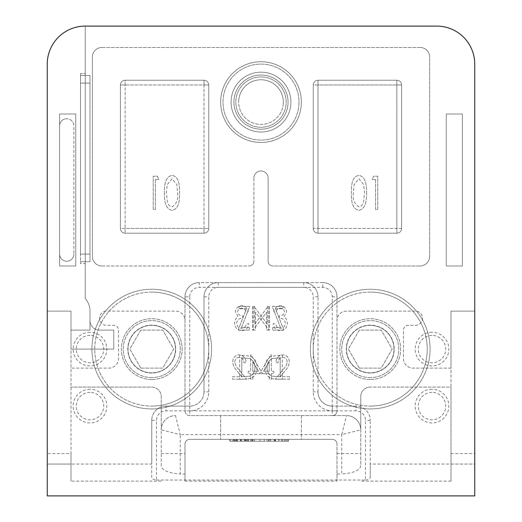 <?xml version="1.0" encoding="UTF-8"?>
<svg xmlns="http://www.w3.org/2000/svg" width="522" height="522" viewBox="0 0 522 522"><rect width="100%" height="100%" fill="white"/><g stroke="black" fill="none" stroke-linecap="round" stroke-linejoin="round"><path stroke-width="0.39" stroke-dasharray="2.61 1.96" d="M253.875 178.1A7.125 7.125 0 0 1 261 170.975A7.125 7.125 0 0 0 253.875 178.1L253.875 261.222A4.75 4.75 0 0 1 249.124 265.972A4.75 4.75 0 0 0 253.875 261.222L253.875 178.1A7.125 7.125 0 0 1 261 170.975A7.125 7.125 0 0 1 268.125 178.1A7.125 7.125 0 0 0 261 170.975A7.125 7.125 0 0 1 268.125 178.1L268.125 261.222L268.125 178.1A7.125 7.125 0 0 0 261 170.975A7.125 7.125 0 0 0 253.875 178.1M261 132.02A29.924 29.924 0 0 1 231.076 102.097A29.924 29.924 0 0 1 261 72.173A29.924 29.924 0 0 1 290.924 102.097A29.924 29.924 0 0 1 261 132.02A29.924 29.924 0 0 1 231.076 102.097A29.924 29.924 0 0 1 261 72.173A29.924 29.924 0 0 1 290.924 102.097A29.924 29.924 0 0 1 261 132.02A29.924 29.924 0 0 0 290.924 102.097A29.924 29.924 0 0 0 261 72.173A29.924 29.924 0 0 0 231.076 102.097A29.924 29.924 0 0 0 261 132.02A29.924 29.924 0 0 0 290.924 102.097A29.924 29.924 0 0 0 261 72.173A29.924 29.924 0 0 0 231.076 102.097A29.924 29.924 0 0 0 261 132.02A29.924 29.924 0 0 1 231.076 102.097A29.924 29.924 0 0 1 261 72.173A29.924 29.924 0 0 1 290.924 102.097A29.924 29.924 0 0 1 261 132.02M261 61.726A40.377 40.377 0 0 1 301.377 102.097A40.377 40.377 0 0 1 261 142.473A40.377 40.377 0 0 0 301.377 102.097A40.377 40.377 0 0 0 261 61.726A40.377 40.377 0 0 0 220.623 102.097A40.377 40.377 0 0 0 261 142.473A40.377 40.377 0 0 1 220.623 102.097A40.377 40.377 0 0 1 261 61.726A40.377 40.377 0 0 0 220.623 102.097A40.377 40.377 0 0 0 261 142.473A40.377 40.377 0 0 1 220.623 102.097A40.377 40.377 0 0 1 261 61.726A40.377 40.377 0 0 1 301.377 102.097A40.377 40.377 0 0 1 261 142.473A40.377 40.377 0 0 0 301.377 102.097A40.377 40.377 0 0 0 261 61.726M370.248 408.941A59.847 59.847 0 0 1 310.401 349.094A59.847 59.847 0 0 1 370.248 289.247A59.847 59.847 0 0 1 430.095 349.094A59.847 59.847 0 0 1 370.248 408.941A59.847 59.847 0 0 1 310.401 349.094A59.847 59.847 0 0 1 370.248 289.247A59.847 59.847 0 0 1 430.095 349.094A59.847 59.847 0 0 1 370.248 408.941M370.248 379.494A30.4 30.4 0 0 1 339.848 349.094A30.4 30.4 0 0 1 370.248 318.694A30.4 30.4 0 0 1 400.648 349.094A30.4 30.4 0 0 1 370.248 379.494A30.4 30.4 0 0 1 339.848 349.094A30.4 30.4 0 0 1 370.248 318.694A30.4 30.4 0 0 1 400.648 349.094A30.4 30.4 0 0 1 370.248 379.494M151.752 408.941A59.847 59.847 0 0 1 91.905 349.094A59.847 59.847 0 0 1 151.752 289.247A59.847 59.847 0 0 1 211.599 349.094A59.847 59.847 0 0 1 151.752 408.941A59.847 59.847 0 0 1 91.905 349.094A59.847 59.847 0 0 1 151.752 289.247A59.847 59.847 0 0 1 211.599 349.094A59.847 59.847 0 0 1 151.752 408.941M151.752 379.494A30.4 30.4 0 0 1 121.352 349.094A30.4 30.4 0 0 1 151.752 318.694A30.4 30.4 0 0 1 182.152 349.094A30.4 30.4 0 0 1 151.752 379.494A30.4 30.4 0 0 1 121.352 349.094A30.4 30.4 0 0 1 151.752 318.694A30.4 30.4 0 0 1 182.152 349.094A30.4 30.4 0 0 1 151.752 379.494M431.994 392.374A13.716 13.716 0 0 0 418.279 406.09A13.716 13.716 0 0 0 431.994 419.805A13.716 13.716 0 0 0 445.71 406.09A13.716 13.716 0 0 0 431.994 392.374M431.994 389.262A16.834 16.834 0 0 0 415.166 406.09A16.834 16.834 0 0 0 431.994 422.924A16.834 16.834 0 0 0 448.829 406.09A16.834 16.834 0 0 0 431.994 389.262M431.994 335.378A13.716 13.716 0 0 0 418.279 349.094A13.716 13.716 0 0 0 431.994 362.81A13.716 13.716 0 0 0 445.71 349.094A13.716 13.716 0 0 0 431.994 335.378M431.994 332.26A16.834 16.834 0 0 0 415.166 349.094A16.834 16.834 0 0 0 431.994 365.929A16.834 16.834 0 0 0 448.829 349.094A16.834 16.834 0 0 0 431.994 332.26M90.006 335.378A13.716 13.716 0 0 0 76.29 349.094A13.716 13.716 0 0 0 90.006 362.81A13.716 13.716 0 0 0 103.721 349.094A13.716 13.716 0 0 0 90.006 335.378M90.006 332.26A16.834 16.834 0 0 0 73.171 349.094A16.834 16.834 0 0 0 90.006 365.929A16.834 16.834 0 0 0 106.834 349.094A16.834 16.834 0 0 0 90.006 332.26M90.006 392.374A13.716 13.716 0 0 0 76.29 406.09A13.716 13.716 0 0 0 90.006 419.805A13.716 13.716 0 0 0 103.721 406.09A13.716 13.716 0 0 0 90.006 392.374M90.006 389.262A16.834 16.834 0 0 0 73.171 406.09A16.834 16.834 0 0 0 90.006 422.924A16.834 16.834 0 0 0 106.834 406.09A16.834 16.834 0 0 0 90.006 389.262M375.592 179.607L372.186 179.607L373.484 176.195L377.726 176.195L377.726 209.446L375.592 209.446L375.592 179.607L372.186 179.607L373.484 176.195L377.726 176.195L377.726 209.446L375.592 209.446L375.592 179.607M366.64 192.833C366.483 199.012 366.451 208.833 358.849 210.301C351.247 208.82 351.476 198.96 351.299 192.833C351.463 186.693 351.241 176.841 358.849 175.346C366.451 176.801 366.47 186.661 366.64 192.833C366.483 199.012 366.451 208.833 358.849 210.301C351.247 208.82 351.476 198.96 351.299 192.833C351.463 186.693 351.241 176.841 358.849 175.346C366.451 176.801 366.47 186.661 366.64 192.833M287.185 362.066C287.015 359.221 285.547 357.616 282.767 357.25C279.746 357.714 278.174 359.541 278.05 362.731L275.923 362.731C276.105 358.099 278.428 355.462 282.872 354.816C286.976 355.332 289.123 357.707 289.318 361.942C288.979 365.243 287.615 368.108 285.227 370.548L280.19 376.74L289.619 376.74L289.619 379.174L275.309 379.174L283.296 369.348C285.449 367.312 286.741 364.885 287.185 362.066C287.015 359.221 285.547 357.616 282.767 357.25C279.746 357.714 278.174 359.541 278.05 362.731L275.923 362.731C276.105 358.099 278.428 355.462 282.872 354.816C286.976 355.332 289.123 357.707 289.318 361.942C288.979 365.243 287.615 368.108 285.227 370.548L280.19 376.74L289.619 376.74L289.619 379.174L275.309 379.174L283.296 369.348C285.449 367.312 286.741 364.885 287.185 362.066M269.221 373.693L259.48 373.693L270.918 354.816L271.355 354.816L271.355 371.259L273.789 371.259L273.789 373.693L271.355 373.693L271.355 379.174L269.221 379.174L269.221 373.693L259.48 373.693L270.918 354.816L271.355 354.816L271.355 371.259L273.789 371.259L273.789 373.693L271.355 373.693L271.355 379.174L269.221 379.174L269.221 373.693M284.444 311.895C284.112 309.52 282.715 308.28 280.268 308.169C278.024 308.372 276.575 309.585 275.923 311.823L273.789 311.823C274.481 308.156 276.634 306.127 280.242 305.735C284.053 306.062 286.167 308.117 286.578 311.908L283.896 316.789L286.213 318.818L287.491 323.04C287.172 327.659 284.738 330.217 280.203 330.7C276.086 330.276 273.743 327.94 273.182 323.699L275.309 323.699L276.888 326.981L280.242 328.266C283.368 328.044 285.071 326.367 285.358 323.242C284.875 319.836 282.846 318.159 279.27 318.218L279.27 315.784C282.154 315.843 283.883 314.551 284.444 311.895C284.112 309.52 282.715 308.28 280.268 308.169C278.024 308.372 276.575 309.585 275.923 311.823L273.789 311.823C274.481 308.156 276.634 306.127 280.242 305.735C284.053 306.062 286.167 308.117 286.578 311.908L283.896 316.789L286.213 318.818L287.491 323.04C287.172 327.659 284.738 330.217 280.203 330.7C276.086 330.276 273.743 327.94 273.182 323.699L275.309 323.699L276.888 326.981L280.242 328.266C283.368 328.044 285.071 326.367 285.358 323.242C284.875 319.836 282.846 318.159 279.27 318.218L279.27 315.784C282.154 315.843 283.883 314.551 284.444 311.895M255.519 312.358L255.519 330.093L253.385 330.093L253.385 306.342L253.836 306.342L267.394 324.129L267.394 306.342L269.528 306.342L269.528 330.093L269.039 330.093L255.519 312.358L255.519 330.093L253.385 330.093L253.385 306.342L253.836 306.342L267.394 324.129L267.394 306.342L269.528 306.342L269.528 330.093L269.039 330.093L255.519 312.358M238.162 330.093L246.443 308.783L239.076 308.783L239.076 306.342L249.731 306.342L241.458 327.659L249.431 327.659L249.431 330.093L238.162 330.093L246.443 308.783L239.076 308.783L239.076 306.342L249.731 306.342L241.458 327.659L249.431 327.659L249.431 330.093L238.162 330.093M156.502 480.031L365.498 480.031L365.498 420.341A9.5 9.5 0 0 0 355.997 410.84L332.246 410.84A19.001 19.001 0 0 1 313.246 391.839L313.246 296.842A9.5 9.5 0 0 0 303.752 287.341L218.248 287.341A9.5 9.5 0 0 0 208.754 296.842L208.754 391.839A19.001 19.001 0 0 1 189.754 410.84L166.003 410.84A9.5 9.5 0 0 0 156.502 420.341L156.502 480.031C153.488 479.777 151.902 478.902 151.752 477.402L151.752 420.341L151.752 464.071L47.254 464.071L47.254 453.592L47.254 495.9L474.746 495.9L474.746 64.102A38.002 38.002 0 0 0 436.744 26.1A38.002 38.002 0 0 1 474.746 64.102A38.002 38.002 0 0 0 436.744 26.1L85.256 26.1A38.002 38.002 0 0 0 47.254 64.102A38.002 38.002 0 0 1 85.256 26.1A38.002 38.002 0 0 0 47.254 64.102L47.254 495.9L47.254 453.592L71.005 453.592L71.005 481.127L71.005 368.095L109 368.095A9.5 9.5 0 0 0 118.501 358.594L118.501 330.093A4.75 4.75 0 0 0 113.75 325.343L106.625 325.343A7.125 7.125 0 0 1 99.506 318.218A7.125 7.125 0 0 1 106.625 311.092L175.503 311.092A9.5 9.5 0 0 1 185.003 320.593L185.003 296.842A14.251 14.251 0 0 1 199.254 282.598A14.251 14.251 0 0 0 185.003 296.842L185.003 410.84A4.75 4.75 0 0 0 189.754 415.59L346.497 415.59A14.251 14.251 0 0 1 360.748 429.841A14.251 14.251 0 0 0 346.497 415.59L189.754 415.59A4.75 4.75 0 0 1 185.003 410.84L185.003 320.593A9.5 9.5 0 0 0 175.503 311.092L106.625 311.092A7.125 7.125 0 0 0 99.506 318.218A7.125 7.125 0 0 0 106.625 325.343L113.75 325.343A4.75 4.75 0 0 1 118.501 330.093L118.501 358.594A9.5 9.5 0 0 1 109 368.095L71.005 368.095L71.005 311.092L71.005 453.592M257.039 367.599C256.941 374.926 253.34 378.783 246.24 379.174L239.689 379.174L239.689 355.423L243.957 355.423L250.664 356.285C255.082 358.666 257.202 362.438 257.039 367.599C256.941 374.926 253.34 378.783 246.24 379.174L239.689 379.174L239.689 355.423L243.957 355.423L250.664 356.285C255.082 358.666 257.202 362.438 257.039 367.599M317.996 233.197L317.996 228.447L317.996 233.197L396.844 233.197A4.75 4.75 0 0 0 401.594 228.447L401.594 85.001A4.75 4.75 0 0 0 396.844 80.251L317.996 80.251A4.75 4.75 0 0 0 313.246 85.001L313.246 228.447A4.75 4.75 0 0 0 317.996 233.197A4.75 4.75 0 0 1 313.246 228.447L313.246 85.001A4.75 4.75 0 0 1 317.996 80.251L396.844 80.251A4.75 4.75 0 0 1 401.594 85.001L401.594 228.447A4.75 4.75 0 0 1 396.844 233.197L317.996 233.197A4.75 4.75 0 0 1 313.246 228.447L313.246 85.001A4.75 4.75 0 0 1 317.996 80.251L396.844 80.251A4.75 4.75 0 0 1 401.594 85.001L401.594 228.447A4.75 4.75 0 0 1 396.844 233.197L317.996 233.197L396.844 233.197A4.75 4.75 0 0 0 401.594 228.447L401.594 85.001A4.75 4.75 0 0 0 396.844 80.251L317.996 80.251A4.75 4.75 0 0 0 313.246 85.001L313.246 228.447A4.75 4.75 0 0 0 317.996 233.197A4.75 4.75 0 0 1 313.246 228.447L396.844 228.447L396.844 85.001L317.996 85.001L317.996 228.447L317.996 80.251A4.75 4.75 0 0 0 313.246 85.001L401.594 85.001L396.844 85.001L396.844 80.251A4.75 4.75 0 0 1 401.594 85.001M125.156 233.197A4.75 4.75 0 0 1 120.406 228.447L125.156 228.447L125.156 233.197L125.156 85.001L120.406 85.001L120.406 228.447A4.75 4.75 0 0 0 125.156 233.197L204.004 233.197A4.75 4.75 0 0 0 208.754 228.447L208.754 85.001A4.75 4.75 0 0 0 204.004 80.251L125.156 80.251A4.75 4.75 0 0 0 120.406 85.001A4.75 4.75 0 0 1 125.156 80.251L204.004 80.251A4.75 4.75 0 0 1 208.754 85.001L208.754 228.447A4.75 4.75 0 0 1 204.004 233.197L125.156 233.197A4.75 4.75 0 0 1 120.406 228.447L120.406 85.001A4.75 4.75 0 0 1 125.156 80.251L204.004 80.251A4.75 4.75 0 0 1 208.754 85.001L208.754 228.447A4.75 4.75 0 0 1 204.004 233.197L125.156 233.197A4.75 4.75 0 0 1 120.406 228.447L120.406 85.001L120.406 228.447A4.75 4.75 0 0 0 125.156 233.197L204.004 233.197A4.75 4.75 0 0 0 208.754 228.447L208.754 85.001A4.75 4.75 0 0 0 204.004 80.251L125.156 80.251A4.75 4.75 0 0 0 120.406 85.001A4.75 4.75 0 0 1 125.156 80.251L125.156 228.447L204.004 228.447L204.004 85.001L125.156 85.001L208.754 85.001L204.004 85.001L204.004 80.251A4.75 4.75 0 0 1 208.754 85.001M268.125 261.222A4.75 4.75 0 0 0 272.875 265.972L420.119 265.972A9.5 9.5 0 0 0 429.619 256.472L429.619 56.976A9.5 9.5 0 0 0 420.119 47.476L101.881 47.476A9.5 9.5 0 0 0 92.381 56.976L92.381 256.472A9.5 9.5 0 0 0 101.881 265.972L249.124 265.972A4.75 4.75 0 0 0 253.875 261.222A4.75 4.75 0 0 1 249.124 265.972L101.881 265.972A9.5 9.5 0 0 1 92.381 256.472A9.5 9.5 0 0 0 101.881 265.972A9.5 9.5 0 0 1 92.381 256.472L92.381 56.976A9.5 9.5 0 0 1 101.881 47.476A9.5 9.5 0 0 0 92.381 56.976A9.5 9.5 0 0 1 101.881 47.476L420.119 47.476A9.5 9.5 0 0 1 429.619 56.976A9.5 9.5 0 0 0 420.119 47.476A9.5 9.5 0 0 1 429.619 56.976L429.619 256.472A9.5 9.5 0 0 1 420.119 265.972A9.5 9.5 0 0 0 429.619 256.472A9.5 9.5 0 0 1 420.119 265.972L272.875 265.972A4.75 4.75 0 0 1 268.125 261.222L268.125 178.1L268.125 261.222A4.75 4.75 0 0 0 272.875 265.972A4.75 4.75 0 0 1 268.125 261.222M446.245 265.972L462.394 265.972L462.394 113.972L446.245 113.972L446.245 265.972L446.245 113.972L462.394 113.972L446.245 113.972L446.245 265.972L462.394 265.972L462.394 113.972L462.394 265.972L446.245 265.972L446.245 113.972L462.394 113.972L462.394 265.972L446.245 265.972M75.755 113.972L59.606 113.972L59.606 265.972L75.755 265.972L75.755 113.972L75.755 265.972L59.606 265.972L75.755 265.972L75.755 113.972L59.606 113.972L59.606 265.972L59.606 113.972L75.755 113.972L75.755 265.972L59.606 265.972L59.606 113.972L75.755 113.972M303.752 282.598L218.248 282.598A14.251 14.251 0 0 0 204.004 296.842A14.251 14.251 0 0 1 218.248 282.598L303.752 282.598A14.251 14.251 0 0 1 317.996 296.842A14.251 14.251 0 0 0 303.752 282.598L303.752 287.341M317.996 391.839L317.996 296.842L317.996 391.839A14.251 14.251 0 0 0 332.246 406.09A14.251 14.251 0 0 1 317.996 391.839L313.246 391.839M355.997 406.09L332.246 406.09L355.997 406.09A14.251 14.251 0 0 1 370.248 420.341A14.251 14.251 0 0 0 355.997 406.09L355.997 410.84M450.995 453.592L474.746 453.592L474.746 495.9L474.746 464.071L450.995 464.071L450.995 453.592L450.995 481.127L450.995 387.096L370.248 387.096L450.995 387.096L450.995 368.095L413 368.095A9.5 9.5 0 0 1 403.499 358.594L403.499 330.093A4.75 4.75 0 0 1 408.25 325.343L415.375 325.343A7.125 7.125 0 0 0 422.494 318.218A7.125 7.125 0 0 0 415.375 311.092L346.497 311.092A9.5 9.5 0 0 0 336.997 320.593L336.997 410.84A4.75 4.75 0 0 1 332.246 415.59A4.75 4.75 0 0 0 336.997 410.84L336.997 296.842A14.251 14.251 0 0 0 322.746 282.598A14.251 14.251 0 0 1 336.997 296.842L336.997 320.593A9.5 9.5 0 0 1 346.497 311.092L415.375 311.092A7.125 7.125 0 0 1 422.494 318.218A7.125 7.125 0 0 1 415.375 325.343L408.25 325.343A4.75 4.75 0 0 0 403.499 330.093L403.499 358.594A9.5 9.5 0 0 0 413 368.095L450.995 368.095L450.995 311.092L474.746 311.092L474.746 464.071L474.746 453.592L474.746 464.071L370.248 464.071L370.248 420.341L370.248 477.402C370.105 478.902 368.519 479.777 365.498 480.031M166.003 406.09A14.251 14.251 0 0 0 151.752 420.341A14.251 14.251 0 0 1 166.003 406.09L189.754 406.09L166.003 406.09L166.003 410.84M204.004 391.839A14.251 14.251 0 0 1 189.754 406.09A14.251 14.251 0 0 0 204.004 391.839L204.004 296.842L204.004 391.839L208.754 391.839M151.752 477.402L151.752 464.071M370.248 477.402L370.248 464.071M241.816 357.864L241.816 376.74L249.999 376.134C253.411 374.391 255.049 371.54 254.912 367.599C255.036 363.345 253.242 360.324 249.529 358.529L241.816 357.864L241.816 376.74L249.999 376.134C253.411 374.391 255.049 371.54 254.912 367.599C255.036 363.345 253.242 360.324 249.529 358.529L241.816 357.864M263.538 371.259L269.221 371.259L269.221 361.883L263.538 371.259L269.221 371.259L269.221 361.883L263.538 371.259M353.427 192.82C352.428 199.156 354.255 203.848 358.914 206.888C361.661 206.112 363.247 204.213 363.671 201.179L364.513 192.82L363.743 184.677L358.914 178.752L354.073 184.664L353.427 192.82C352.428 199.156 354.255 203.848 358.914 206.888C361.661 206.112 363.247 204.213 363.671 201.179L364.513 192.82L363.743 184.677L358.914 178.752L354.073 184.664L353.427 192.82M370.248 325.343A23.751 23.751 0 0 1 393.999 349.094A23.751 23.751 0 0 1 370.248 372.845A23.751 23.751 0 0 1 346.497 349.094A23.751 23.751 0 0 1 370.248 325.343A23.751 23.751 0 0 1 393.999 349.094A23.751 23.751 0 0 1 370.248 372.845A23.751 23.751 0 0 1 346.497 349.094A23.751 23.751 0 0 1 370.248 325.343M151.752 325.343A23.751 23.751 0 0 1 175.503 349.094A23.751 23.751 0 0 1 151.752 372.845A23.751 23.751 0 0 1 128.001 349.094A23.751 23.751 0 0 1 151.752 325.343A23.751 23.751 0 0 1 175.503 349.094A23.751 23.751 0 0 1 151.752 372.845A23.751 23.751 0 0 1 128.001 349.094A23.751 23.751 0 0 1 151.752 325.343M240.381 439.341L232.257 439.341L248.394 439.341L234.391 439.341L241.699 439.341L235.605 439.341L240.381 439.341L240.381 441.24L245.347 441.24L245.347 439.341M270.174 441.24L252.354 441.24L268.491 441.24L268.491 439.341L252.354 439.341L268.491 439.341L268.491 441.24L270.624 441.24L270.624 439.341L270.624 441.24L270.174 441.24L270.174 439.341M278.624 439.341L288.588 439.341L278.624 439.341L278.624 441.24L287.674 441.24L287.674 439.341L287.674 441.24L275.192 441.24L275.192 439.341M237.412 439.341L245.96 439.341L232.257 439.341L237.412 439.341L237.412 441.24L242.913 441.24L242.913 439.341M264.23 439.341L248.087 439.341L264.23 439.341L264.23 441.24L250.828 441.24L264.23 441.24M279.094 439.341L266.97 439.341L279.094 439.341L279.094 441.24L286.454 441.24L266.97 441.24L279.094 441.24M301.377 439.341L220.623 439.341L301.377 439.341L301.377 415.59L220.623 415.59L301.377 415.59L301.377 439.341M185.003 474.002L185.003 444.091A4.75 4.75 0 0 1 189.754 439.341L332.246 439.341A4.75 4.75 0 0 1 336.997 444.091A4.75 4.75 0 0 0 332.246 439.341L189.754 439.341A4.75 4.75 0 0 0 185.003 444.091L185.003 481.127L185.003 453.592L185.003 474.002L180.253 474.002L180.253 434.591L341.747 434.591L341.747 474.002C353.583 473.082 359.912 470.387 360.748 465.905L360.748 429.841A14.251 14.251 0 0 0 346.497 415.59L341.747 434.591L360.748 429.841L360.748 396.589A9.5 9.5 0 0 1 370.248 387.096A9.5 9.5 0 0 0 360.748 396.589L360.748 465.905M155.36 179.607L158.766 179.607L157.468 176.195L153.227 176.195L153.227 209.446L155.36 209.446L155.36 179.607L158.766 179.607L157.468 176.195L153.227 176.195L153.227 209.446L155.36 209.446L155.36 179.607M164.306 192.833C164.469 199.012 164.502 208.833 172.103 210.301C179.705 208.82 179.47 198.96 179.653 192.833C179.49 186.693 179.712 176.841 172.103 175.346C164.502 176.801 164.482 186.661 164.306 192.833C164.469 199.012 164.502 208.833 172.103 210.301C179.705 208.82 179.47 198.96 179.653 192.833C179.49 186.693 179.712 176.841 172.103 175.346C164.502 176.801 164.482 186.661 164.306 192.833M234.815 362.066C234.985 359.221 236.453 357.616 239.233 357.25C242.254 357.714 243.826 359.541 243.95 362.731L246.077 362.731C245.895 358.099 243.572 355.462 239.128 354.816C235.024 355.332 232.877 357.707 232.681 361.942C233.021 365.243 234.385 368.108 236.773 370.548L241.81 376.74L232.381 376.74L232.381 379.174L246.691 379.174L238.704 369.348C236.551 367.312 235.259 364.885 234.815 362.066C234.985 359.221 236.453 357.616 239.233 357.25C242.254 357.714 243.826 359.541 243.95 362.731L246.077 362.731C245.895 358.099 243.572 355.462 239.128 354.816C235.024 355.332 232.877 357.707 232.681 361.942C233.021 365.243 234.385 368.108 236.773 370.548L241.81 376.74L232.381 376.74L232.381 379.174L246.691 379.174L238.704 369.348C236.551 367.312 235.259 364.885 234.815 362.066M252.778 373.693L262.52 373.693L251.082 354.816L250.645 354.816L250.645 371.259L248.211 371.259L248.211 373.693L250.645 373.693L250.645 379.174L252.778 379.174L252.778 373.693L262.52 373.693L251.082 354.816L250.645 354.816L250.645 371.259L248.211 371.259L248.211 373.693L250.645 373.693L250.645 379.174L252.778 379.174L252.778 373.693M237.556 311.895C237.888 309.52 239.285 308.28 241.732 308.169C243.976 308.372 245.425 309.585 246.077 311.823L248.211 311.823C247.519 308.156 245.366 306.127 241.758 305.735C237.947 306.062 235.833 308.117 235.422 311.908L238.104 316.789L235.787 318.818L234.508 323.04C234.828 327.659 237.262 330.217 241.797 330.7C245.914 330.276 248.257 327.94 248.818 323.699L246.691 323.699L245.112 326.981L241.758 328.266C238.632 328.044 236.929 326.367 236.642 323.242C237.125 319.836 239.154 318.159 242.73 318.218L242.73 315.784C239.846 315.843 238.117 314.551 237.556 311.895C237.888 309.52 239.285 308.28 241.732 308.169C243.976 308.372 245.425 309.585 246.077 311.823L248.211 311.823C247.519 308.156 245.366 306.127 241.758 305.735C237.947 306.062 235.833 308.117 235.422 311.908L238.104 316.789L235.787 318.818L234.508 323.04C234.828 327.659 237.262 330.217 241.797 330.7C245.914 330.276 248.257 327.94 248.818 323.699L246.691 323.699L245.112 326.981L241.758 328.266C238.632 328.044 236.929 326.367 236.642 323.242C237.125 319.836 239.154 318.159 242.73 318.218L242.73 315.784C239.846 315.843 238.117 314.551 237.556 311.895M266.481 312.358L266.481 330.093L268.615 330.093L268.615 306.342L268.164 306.342L254.605 324.129L254.605 306.342L252.472 306.342L252.472 330.093L252.961 330.093L266.481 312.358L266.481 330.093L268.615 330.093L268.615 306.342L268.164 306.342L254.605 324.129L254.605 306.342L252.472 306.342L252.472 330.093L252.961 330.093L266.481 312.358M283.837 330.093L275.557 308.783L282.924 308.783L282.924 306.342L272.269 306.342L280.542 327.659L272.569 327.659L272.569 330.093L283.837 330.093L275.557 308.783L282.924 308.783L282.924 306.342L272.269 306.342L280.542 327.659L272.569 327.659L272.569 330.093L283.837 330.093M264.961 367.599C265.059 374.926 268.66 378.783 275.76 379.174L282.311 379.174L282.311 355.423L278.043 355.423L271.336 356.285C266.918 358.666 264.798 362.438 264.961 367.599C265.059 374.926 268.66 378.783 275.76 379.174L282.311 379.174L282.311 355.423L278.043 355.423L271.336 356.285C266.918 358.666 264.798 362.438 264.961 367.599M47.254 311.092L71.005 311.092L71.005 330.093L90.006 330.093L71.005 330.093L90.006 330.093L90.006 311.092A19.001 19.001 0 0 0 85.256 298.525L85.256 26.1A38.002 38.002 0 0 0 47.254 64.102L47.254 311.092L71.005 311.092L71.005 330.093L90.006 330.093L90.006 311.092A19.001 19.001 0 0 0 85.256 298.525L85.256 26.1A38.002 38.002 0 0 0 47.254 64.102L47.254 311.092L71.005 311.092L47.254 311.092L47.254 464.071L71.005 464.071M436.744 26.1L85.256 26.1M450.995 464.071L450.995 311.092L474.746 311.092L474.746 64.102M332.246 296.842L336.997 296.842A14.251 14.251 0 0 0 322.746 282.598L199.254 282.598A14.251 14.251 0 0 0 185.003 296.842L189.754 296.842A9.5 9.5 0 0 1 199.254 287.341L322.746 287.341A9.5 9.5 0 0 1 332.246 296.842L332.246 410.84L189.754 410.84L189.754 296.842M322.746 287.341L322.746 282.598L199.254 282.598L199.254 287.341M161.252 465.905L161.252 429.841L180.253 434.591L175.503 415.59A14.251 14.251 0 0 0 161.252 429.841A14.251 14.251 0 0 1 175.503 415.59A14.251 14.251 0 0 0 161.252 429.841L161.252 396.589A9.5 9.5 0 0 0 151.752 387.096L71.005 387.096L151.752 387.096A9.5 9.5 0 0 1 161.252 396.589L161.252 465.905C162.068 470.381 168.404 473.082 180.253 474.002M185.003 481.127L336.997 481.127L336.997 444.091L336.997 474.002L341.747 474.002M450.995 481.127L360.748 481.127M336.997 481.127L336.997 474.002M161.252 481.127L71.005 481.127M220.623 415.59L220.623 439.341L220.623 415.59M280.183 376.74L272.001 376.134C268.589 374.391 266.951 371.54 267.088 367.599C266.964 363.345 268.758 360.324 272.471 358.529L280.183 357.864L280.183 376.74L272.001 376.134C268.589 374.391 266.951 371.54 267.088 367.599C266.964 363.345 268.758 360.324 272.471 358.529L280.183 357.864L280.183 376.74M258.462 371.259L252.778 371.259L252.778 361.883L258.462 371.259L252.778 371.259L252.778 361.883L258.462 371.259M177.526 192.82C178.524 199.156 176.697 203.848 172.038 206.888C169.291 206.112 167.706 204.213 167.281 201.179L166.44 192.82L167.21 184.677L172.038 178.752L176.88 184.664L177.526 192.82C178.524 199.156 176.697 203.848 172.038 206.888C169.291 206.112 167.706 204.213 167.281 201.179L166.44 192.82L167.21 184.677L172.038 178.752L176.88 184.664L177.526 192.82M284.32 441.24L269.098 441.24L284.32 441.24L284.32 439.341L269.098 439.341L284.32 439.341L284.32 441.24M286.454 441.24L286.454 439.341L286.454 441.24M266.97 441.24L266.97 439.341M274.122 441.24L274.122 439.341M274.807 441.24L274.807 439.341M269.098 441.24L269.098 439.341M275.355 441.24L275.355 439.341M248.087 441.24L250.828 441.24L248.087 441.24L248.087 439.341L248.087 441.24M260.041 441.24L252.961 441.24L260.041 441.24L260.041 439.341L252.961 439.341L260.041 439.341M251.265 441.24L251.265 439.341M252.961 441.24L252.961 439.341L252.961 441.24M250.828 441.24L250.828 439.341L250.828 441.24M242.913 441.24L229.824 441.24L245.96 441.24L232.257 441.24L232.257 439.341L232.257 441.24L237.412 441.24M236.747 441.24L236.747 439.341M245.96 441.24L245.96 439.341M229.824 441.24L229.824 439.341L229.824 441.24M240.87 441.24L240.87 439.341M230.124 441.24L230.124 439.341M237.301 441.24L237.301 439.341M245.046 441.24L245.046 439.341M275.192 441.24L288.588 441.24L288.588 439.341M288.588 441.24L278.624 441.24M275.492 441.24L275.492 439.341L275.492 441.24M285.149 441.24L285.149 439.341M252.837 441.24L252.837 439.341M252.354 441.24L252.354 439.341L252.354 441.24M254.482 441.24L254.482 439.341L254.482 441.24M245.347 441.24L232.257 441.24L248.394 441.24L234.391 441.24L241.699 441.24L235.605 441.24L235.605 439.341M235.605 441.24L240.381 441.24M241.699 441.24L241.699 439.341L241.699 441.24M234.391 441.24L234.391 439.341M240.433 441.24L240.433 439.341M244.4 441.24L244.4 439.341M246.26 441.24L246.26 439.341M248.394 441.24L248.394 439.341M240.472 441.24L240.472 439.341M233.673 441.24L233.673 439.341M236.251 441.24L236.251 439.341M233.478 441.24L233.478 439.341M240.414 441.24L240.414 439.341M247.48 441.24L247.48 439.341M370.248 292.092A56.996 56.996 0 0 0 313.246 349.094A56.996 56.996 0 0 0 370.248 406.09A56.996 56.996 0 0 1 313.246 349.094A56.996 56.996 0 0 1 370.248 292.092A56.996 56.996 0 0 1 427.244 349.094A56.996 56.996 0 0 1 370.248 406.09A56.996 56.996 0 0 0 427.244 349.094A56.996 56.996 0 0 0 370.248 292.092M370.248 373.034A23.94 23.94 0 0 1 346.308 349.094A23.94 23.94 0 0 1 370.248 325.154A23.94 23.94 0 0 1 394.188 349.094A23.94 23.94 0 0 1 370.248 373.034M370.248 377.595A28.501 28.501 0 0 1 341.747 349.094A28.501 28.501 0 0 1 370.248 320.593A28.501 28.501 0 0 1 398.749 349.094A28.501 28.501 0 0 1 370.248 377.595A28.501 28.501 0 0 1 341.747 349.094A28.501 28.501 0 0 1 370.248 320.593A28.501 28.501 0 0 1 398.749 349.094A28.501 28.501 0 0 1 370.248 377.595M359.28 368.095L348.311 349.094L359.28 330.093L381.217 330.093L392.185 349.094L381.217 368.095L359.28 368.095L348.311 349.094L359.28 330.093L381.217 330.093L392.185 349.094L381.217 368.095L359.28 368.095M151.752 292.092A56.996 56.996 0 0 0 94.756 349.094A56.996 56.996 0 0 0 151.752 406.09A56.996 56.996 0 0 1 94.756 349.094A56.996 56.996 0 0 1 151.752 292.092A56.996 56.996 0 0 1 208.754 349.094A56.996 56.996 0 0 1 151.752 406.09A56.996 56.996 0 0 0 208.754 349.094A56.996 56.996 0 0 0 151.752 292.092M151.752 373.034A23.94 23.94 0 0 1 127.812 349.094A23.94 23.94 0 0 1 151.752 325.154A23.94 23.94 0 0 1 175.692 349.094A23.94 23.94 0 0 1 151.752 373.034M151.752 377.595A28.501 28.501 0 0 1 123.251 349.094A28.501 28.501 0 0 1 151.752 320.593A28.501 28.501 0 0 1 180.253 349.094A28.501 28.501 0 0 1 151.752 377.595A28.501 28.501 0 0 1 123.251 349.094A28.501 28.501 0 0 1 151.752 320.593A28.501 28.501 0 0 1 180.253 349.094A28.501 28.501 0 0 1 151.752 377.595M140.783 368.095L129.815 349.094L140.783 330.093L162.72 330.093L173.689 349.094L162.72 368.095L140.783 368.095L129.815 349.094L140.783 330.093L162.72 330.093L173.689 349.094L162.72 368.095L140.783 368.095M283.302 103.128A22.322 22.322 0 0 1 259.969 124.399A22.322 22.322 0 0 1 238.698 101.072A22.322 22.322 0 0 0 259.969 124.399A22.322 22.322 0 0 0 283.302 103.128A22.322 22.322 0 0 0 262.031 79.801A22.322 22.322 0 0 0 238.698 101.072A22.322 22.322 0 0 1 262.031 79.801A22.322 22.322 0 0 1 283.302 103.128M233.954 100.85A27.072 27.072 0 0 0 259.754 129.143A27.072 27.072 0 0 0 288.046 103.343A27.072 27.072 0 0 1 259.754 129.143A27.072 27.072 0 0 1 233.954 100.85A27.072 27.072 0 0 1 262.246 75.051A27.072 27.072 0 0 1 288.046 103.343A27.072 27.072 0 0 0 262.246 75.051A27.072 27.072 0 0 0 233.954 100.85A27.072 27.072 0 0 1 262.246 75.051A27.072 27.072 0 0 1 288.046 103.343A27.072 27.072 0 0 1 259.754 129.143A27.072 27.072 0 0 1 233.954 100.85A27.072 27.072 0 0 1 262.246 75.051A27.072 27.072 0 0 1 288.046 103.343A27.072 27.072 0 0 1 259.754 129.143A27.072 27.072 0 0 1 233.954 100.85M298.956 103.845A38.002 38.002 0 0 1 259.251 140.059A38.002 38.002 0 0 1 223.044 100.348A38.002 38.002 0 0 1 262.749 64.141A38.002 38.002 0 0 1 298.956 103.845A38.002 38.002 0 0 1 259.251 140.059A38.002 38.002 0 0 1 223.044 100.348A38.002 38.002 0 0 1 262.749 64.141A38.002 38.002 0 0 1 298.956 103.845M80.505 75.501L80.505 261.698L80.505 75.501L90.006 75.501L90.006 261.698L80.505 261.698L90.006 261.698L90.006 75.501L80.505 75.501M59.606 125.848A7.125 7.125 0 0 1 66.731 118.722A7.125 7.125 0 0 0 59.606 125.848A7.125 7.125 0 0 1 66.731 118.722A7.125 7.125 0 0 0 59.606 125.848L59.606 254.097A7.125 7.125 0 0 0 66.731 261.222A7.125 7.125 0 0 0 73.856 254.097L73.856 125.848A7.125 7.125 0 0 0 66.731 118.722A7.125 7.125 0 0 1 73.856 125.848A7.125 7.125 0 0 0 66.731 118.722A7.125 7.125 0 0 1 73.856 125.848L73.856 254.097A7.125 7.125 0 0 1 66.731 261.222A7.125 7.125 0 0 1 59.606 254.097A7.125 7.125 0 0 0 66.731 261.222A7.125 7.125 0 0 0 73.856 254.097A7.125 7.125 0 0 1 66.731 261.222A7.125 7.125 0 0 1 59.606 254.097L59.606 125.848M71.005 349.094L71.005 330.093L71.005 349.094L113.75 349.094L113.75 330.093L99.506 330.093L113.75 330.093L113.75 349.094L71.005 349.094M90.006 320.593L90.006 330.093L90.006 320.593A9.5 9.5 0 0 0 99.506 330.093A9.5 9.5 0 0 1 90.006 320.593M85.256 83.096L85.256 254.097L85.256 73.602L85.256 83.096L80.505 83.096L80.505 73.602L85.256 73.602L80.505 73.602L80.505 254.097L80.505 83.096L85.256 83.096M85.256 263.597L85.256 254.097L85.256 263.597L80.505 263.597L80.505 254.097L80.505 263.597L85.256 263.597M261 76.923A25.173 25.173 0 0 0 235.827 102.097A25.173 25.173 0 0 0 261 127.27A25.173 25.173 0 0 0 286.173 102.097A25.173 25.173 0 0 0 261 76.923A25.173 25.173 0 0 1 286.173 102.097A25.173 25.173 0 0 1 261 127.27A25.173 25.173 0 0 1 235.827 102.097A25.173 25.173 0 0 1 261 76.923M208.754 228.447A4.75 4.75 0 0 1 204.004 233.197L204.004 228.447L208.754 228.447L120.406 228.447M396.844 80.251L396.844 228.447L401.594 228.447A4.75 4.75 0 0 1 396.844 233.197L396.844 228.447L313.246 228.447M218.248 282.598L218.248 287.341M204.004 296.842L208.754 296.842M189.754 406.09L189.754 410.84L185.003 410.84M151.752 420.341L156.502 420.341M370.248 420.341L365.498 420.341M332.246 406.09L332.246 415.59A4.75 4.75 0 0 0 336.997 410.84L332.246 410.84M317.996 296.842L313.246 296.842M204.004 80.251L204.004 233.197M189.754 410.84L189.754 415.59M120.406 85.001L125.156 85.001L125.156 80.251M401.594 228.447L396.844 228.447L396.844 233.197M317.996 80.251L317.996 85.001L313.246 85.001M281.658 441.24L281.658 439.341M281.599 441.24L281.599 439.341M282.656 441.24L282.656 439.341M234.933 441.24L234.933 439.341M90.006 83.096L80.505 83.096L90.006 83.096M90.006 254.097L80.505 254.097L90.006 254.097M161.252 453.592L185.003 453.592M336.997 453.592L360.748 453.592"/><path stroke-width="0.78" d="M47.254 453.592L47.254 64.102A38.002 38.002 0 0 1 85.256 26.1L436.744 26.1A38.002 38.002 0 0 1 474.746 64.102L474.746 453.592M474.746 64.102L474.746 495.9L47.254 495.9L47.254 64.102L47.254 311.092M85.256 26.1L436.744 26.1"/></g></svg>
